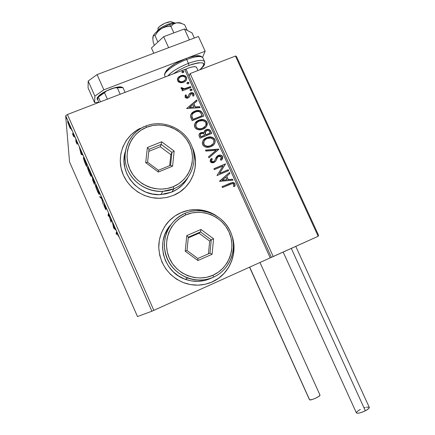 <?xml version="1.0" encoding="UTF-8"?>
<svg xmlns="http://www.w3.org/2000/svg" width="435" height="435" viewBox="0 0 435 435"><rect width="100%" height="100%" fill="white"/><g stroke="black" fill="none" stroke-linecap="round" stroke-linejoin="round"><path stroke-width="0.65" d="M211.448 282.261L212.247 281.913C202.83 285.98 193.216 286.225 183.418 282.647C168.329 275.872 160.113 264.257 158.77 247.809C158.362 232.692 167.6 218.359 181.21 212.579L181.161 212.639C174.968 215.314 169.857 219.381 165.827 224.841M136.481 130.533L143.767 126.889L136.508 130.429L130.875 134.948L126.27 140.489L122.882 146.851L120.848 153.789L120.25 161.037L121.126 168.307L123.437 175.31L127.107 181.776L131.979 187.436L137.868 192.08L144.54 195.516L151.728 197.61L159.145 198.289L166.502 197.533L173.511 195.38L167.16 197.398L160.499 198.262C143.229 199.034 126.308 186.936 121.653 170.395C116.895 153.876 125.084 135.677 140.277 128.292M137.498 316.549L69.546 161.972L65.674 115.743L151.897 311.215L137.498 316.549L151.897 311.215L65.674 115.743L69.546 161.972L137.498 316.549M70.28 128.515L70.606 128.684L70.497 127.836L69.377 124.568L67.942 121.675L67.653 121.577L67.778 122.469L70.28 128.515L70.606 128.39L70.28 128.515L70.611 128.488L69.034 123.763C68.11 121.784 67.648 121.077 67.642 121.642L70.28 128.515M73.651 134.274L73.243 133.349L73.178 134.926L72.373 133.54L73.781 136.78L73.651 134.274L73.243 133.349L73.276 134.921L72.373 133.54L73.781 136.78L73.651 134.274M76.576 143.148L77.31 144.154L76.152 140.407L77.403 143.039L75.761 139.428L76.919 143.36L75.782 141.043L76.576 143.148L77.321 144.262L76.125 140.478L77.403 143.039L75.723 139.526L76.919 143.36L75.782 141.043L76.576 143.148M85.423 160.966L83.727 157.682L83.417 157.622L83.509 158.688L86.619 166.692L86.663 163.772L85.423 160.966C84.009 157.867 83.33 156.823 83.395 157.84L84.58 161.961L86.619 166.692L86.663 163.772L85.423 160.966M94.602 181.765L92.258 177.159L93.03 179.851L92.541 179.198L92.644 180.036L94.422 184.386L94.602 181.765L92.231 177.262L93.03 179.851L92.503 179.296L94.422 184.386L94.602 181.765M101.806 198.099L99.751 196.462L100.191 197.463L101.698 198.594L103.193 204.276L101.806 198.099L99.751 196.462L100.191 197.463L101.698 198.594L103.193 204.276L101.806 198.099M111.17 219.332L110.827 220.817L108.484 213.237L108.07 215.325L108.473 216.249L108.788 214.705L111.115 222.247L111.583 220.268L111.17 219.332L110.827 220.817L108.484 213.237L108.07 215.325L108.473 216.249L108.788 214.705L111.115 222.247L111.583 220.268L111.17 219.332M116.852 233.242L118.581 236.406L116.678 232.132L116.074 233.486L116.482 234.411L116.852 233.242C116.797 232.741 117.037 233.024 117.575 234.084L118.581 236.406L117.629 233.894C116.776 232.127 116.384 231.589 116.444 232.29L116.074 233.486L116.482 234.411L116.852 233.242M113.698 228.092L115.933 230.137L114.758 228.457L112.415 222.149L113.627 227.94L114.149 227.902L113.698 228.092L115.933 230.137L114.758 228.457L112.415 222.149L113.698 228.092M105.216 205.755L103.987 203.868L105.39 208.773L103.851 205.336L105.814 209.719L104.4 204.82L106.341 208.974L105.216 205.755L103.987 203.863L105.433 208.746L103.851 205.336L105.841 209.659L104.4 204.776L106.341 208.974L105.216 205.755M99.408 194.179L98.375 190.399L96.559 186.283L95.368 184.761L95.749 186.93L97.511 191.449L99.104 194.249L99.414 194.07L97.478 188.214C96.075 185.228 95.357 184.135 95.325 184.935L97.271 190.921C98.647 193.836 99.359 194.923 99.408 194.179M91.524 176.3L90.001 171.298L87.576 166.822L87.701 168.448L88.996 172.119L90.719 175.724L91.258 176.452L91.524 176.3C91.578 175.561 90.915 173.521 89.528 170.188C88.136 167.236 87.446 166.203 87.457 167.089C87.419 167.867 88.087 169.911 89.463 173.217C90.828 176.104 91.513 177.132 91.524 176.3M81.187 154.371L82.84 155.105L82.394 154.099L81.862 153.865L80.377 150.499L79.366 147.226L81.187 154.371L81.818 153.941L81.187 154.371L82.84 155.105L82.394 154.099L81.862 153.865L80.377 150.499L79.366 147.226L81.122 154.218L81.775 153.756L81.889 154.093L81.187 154.371M74.956 137.444L74.293 135.85L74.956 137.444M71.835 130.364L71.171 128.771L71.835 130.364M66.756 118.847L66.087 117.249L66.756 118.847M184.701 69.464L270.211 257.873L153.838 310.351L67.409 114.514L184.701 69.464L67.409 114.514L65.674 115.743L67.409 114.514L153.838 310.351L151.897 311.215L270.211 257.873L184.701 69.464L186.126 69.459L184.701 69.464M180.139 82.612L181.895 82.715L184.315 81.965L186.109 80.383L186.729 78.92L186.484 77.327L185.424 76.049L183.864 75.429L181.384 75.505L179.106 76.571L177.953 77.794L177.388 79.213L177.719 80.932L178.644 81.987L180.139 82.612L183.57 82.307L184.619 81.785C186.387 80.731 187.006 79.246 186.484 77.327C184.978 75.326 183.015 74.804 180.601 75.755L177.953 77.794L177.627 80.747L180.139 82.612M190.927 87.506L190.519 86.614L184.005 88.816L182.711 88.626L182.205 87.723L181.096 87.652L181.036 88.049L181.748 89.093L183.233 89.452L181.971 89.947L182.374 90.844L190.927 87.506L190.519 86.614L184.652 88.735L181.096 87.652L181.112 88.446L183.233 89.452L181.971 89.947L182.374 90.844L190.927 87.506M185.038 97.114L186.376 98.125L188.393 97.793L189.491 96.787L190.372 94.292L191.601 93.639L192.961 94.319L192.618 95.896L193.64 96.102L194.037 93.998L192.879 92.818L190.856 92.807L189.323 93.873L187.991 96.847L186.349 96.978L185.995 96.249L186.446 95.145L185.473 94.906L185.038 97.114C185.805 98.174 186.811 98.451 188.061 97.94L189.247 97.135L190.873 93.862L192.961 94.319L192.618 95.896L193.64 96.102L193.961 93.808C193.113 92.65 192.009 92.34 190.639 92.883L189.453 93.694L187.79 96.978L186.066 96.646L186.446 95.145L185.473 94.906L185.038 97.114M202.639 113.317L200.91 111.11L198.746 110.457L195.967 110.756L192.776 112.268L191.411 113.584L190.541 115.764L190.796 117.488L192.167 120.712L203.868 116.031L202.639 113.317C200.801 110.381 198.224 109.647 194.918 111.115L194.445 111.316C192.221 112.176 190.916 113.731 190.53 115.982L192.167 120.712L203.868 116.031L202.639 113.317M211.763 133.431L210.551 130.794L209.637 129.826L208.06 129.331L206.136 129.663L204.542 130.837L203.988 132.724L201.726 132.409L199.518 133.659L198.958 135.334L200.073 138.178L211.763 133.431L210.698 131.087C209.697 129.472 208.278 128.961 206.446 129.548L206.136 129.663C204.738 130.223 204.02 131.239 203.988 132.724L200.997 132.631C199.165 133.398 198.605 134.692 199.317 136.514L200.073 138.178L211.763 133.431M218.925 149.227L205.467 150.108L205.913 151.092L216.081 150.309L208.506 156.828L208.958 157.818L218.859 149.075L205.467 150.108L205.913 151.092L216.081 150.309L208.506 156.828L208.958 157.818L218.925 149.227M228.239 169.753L219.561 173.386L225.564 163.859L213.889 168.726L214.303 169.634L223.019 166.001L216.978 175.555L228.652 170.661L228.239 169.753L228.473 170.732L228.239 169.753L219.561 173.386L225.564 163.859L213.889 168.726L214.303 169.634L223.019 166.001L216.978 175.555L228.652 170.661L228.239 169.753M230.18 184.271L232.024 183.608L233.269 183.749L233.851 184.592L233.513 186.468L234.617 186.55L235.096 185.185L234.943 183.744L233.97 182.705L232.573 182.455L221.997 186.648L222.41 187.561L232.306 183.565L233.758 184.261L233.513 186.468L234.617 186.55L234.943 183.744L232.54 182.455L221.997 186.648L222.41 187.561L230.18 184.271M213.857 214.33C208.403 211.383 202.596 209.833 196.424 209.686C191.128 209.599 186.039 210.583 181.161 212.639L181.21 212.579C186.088 210.524 191.177 209.534 196.479 209.626C203.509 209.806 210.023 211.769 216.021 215.504L209.817 212.334L202.764 210.279L195.462 209.616L188.186 210.393L181.21 212.579L174.794 216.097L169.199 220.828L164.637 226.591L161.298 233.171L159.313 240.31L158.77 247.743L159.694 255.171L162.059 262.3L165.768 268.852L170.683 274.561L176.605 279.205L183.298 282.598L190.492 284.61L197.914 285.17L205.26 284.256L212.247 281.913L218.609 278.242L224.107 273.397L228.527 267.563L231.714 260.967L233.551 253.871L233.976 246.542L232.981 239.25L231.898 235.525C238.358 253.181 229.528 274.474 212.247 281.913L212.188 281.94C228.641 274.817 237.592 255.095 232.551 237.912L233.905 246.585L233.475 253.915L231.643 261.005L228.457 267.596L224.036 273.425L218.544 278.275L211.481 282.25M173.511 195.38L179.9 191.911L185.43 187.278L189.899 181.661L193.135 175.283L195.021 168.388L195.5 161.238L194.554 154.104L192.123 147.019C200.801 164.892 192.129 187.98 173.511 195.38M144.67 126.476L142.946 127.112L144.665 126.476M219.593 181.324L232.975 180.193L232.529 179.204L228.244 179.568L226.744 176.246L229.925 173.462L229.473 172.472L219.523 181.172L232.975 180.193L232.529 179.204L228.244 179.568L226.744 176.246L229.925 173.462L229.473 172.472L219.593 181.324M217.554 157.28L216.407 159.504L217.712 157.062L218.723 156.29L221.448 157.122L220.338 159.77L221.263 160.259C222.502 159.275 222.954 158.041 222.611 156.562L221.834 155.621L220.703 155.148L219.49 155.077L217.804 155.643L216.2 157.307L214.558 160.868L213.259 161.766L211.867 161.559L211.459 160.95L212.296 158.895L211.252 158.487L210.328 159.906L210.17 161.173L210.975 162.396L211.948 162.81L213.993 162.565L215.668 161.206L217.712 157.062L219.474 156.105L220.621 156.295L221.448 157.122L221.268 158.585L220.338 159.77L221.263 160.259L222.72 158.123L222.611 156.562L221.926 159.536M210.893 146.628L213.688 144.773L214.917 142.914L215.243 140.706L214.292 138.624L212.362 137.346L210.083 136.938L207.272 137.411L204.749 138.711L203.188 140.342L202.329 142.435L202.454 144.148L203.297 145.671L204.787 146.747L206.386 147.226L208.691 147.231L210.893 146.628C214.227 145.301 215.57 142.963 214.917 139.608C213.085 137.101 210.649 136.329 207.604 137.302L206.739 137.607C203.346 138.928 201.987 141.288 202.661 144.697C204.406 147.095 206.745 147.873 209.675 147.035L210.893 146.628M202.982 129.162L205.777 127.324L207.011 125.481L207.337 123.284L206.397 121.213L204.466 119.935L202.188 119.516L199.371 119.978L196.848 121.262L195.282 122.882L194.418 124.954L194.548 126.661L195.386 128.184L196.87 129.26L198.469 129.739L200.78 129.755L202.982 129.162C206.315 127.852 207.658 125.53 207.017 122.191C204.874 119.456 202.15 118.788 198.838 120.174C195.445 121.468 194.081 123.817 194.75 127.21C196.756 129.793 199.339 130.505 202.509 129.336L202.982 129.162M186.664 108.549L200.067 107.652L199.621 106.678L195.337 106.961L193.852 103.688L197.055 101.007L196.609 100.034L186.664 108.549L200.067 107.652L199.621 106.678L195.337 106.961L193.852 103.688L197.055 101.007L196.609 100.034L186.664 108.549M191.389 90.659L191.949 90.224L191.922 89.376L191.253 89.077L190.394 89.344L190.024 90.116L190.66 90.73L191.569 90.572L192.025 89.534L190.514 89.262L190.079 90.295L191.389 90.659M188.279 83.808L188.839 83.373L188.817 82.525L188.143 82.226L187.284 82.487L186.914 83.264L187.55 83.873L188.496 83.699L188.915 82.683L187.376 82.432L186.968 83.438L188.279 83.808M183.217 72.65L183.777 72.215L183.755 71.373L183.086 71.079L182.227 71.335L181.857 72.107L182.493 72.716L183.483 72.514L183.858 71.53L182.265 71.307L181.906 72.281L183.217 72.65M271.407 257.319L186.126 69.459L271.407 257.319L270.211 257.873L273.234 256.547L190.128 73.564L189.122 76.06L190.128 73.564L235.455 56.072L190.128 73.564L273.234 256.547L318.175 236.276L271.407 257.319M189.274 182.608C196.234 171.689 197.289 160.14 192.449 147.954L194.505 154.191L195.445 161.325L194.967 168.47L193.08 175.365L189.845 181.738M130.853 135.046L126.253 140.587L122.866 146.943M213.868 214.335L209.757 212.394L202.71 210.339M196.479 209.626L195.407 209.681M188.137 210.453L181.161 212.639M231.654 182.754L222.035 186.724L229.887 183.309L232.399 182.608L234.943 183.744L234.541 186.544L234.987 184.603L234.628 183.575L233.443 182.7L231.975 182.673M219.534 181.199L229.473 172.472L229.772 173.592L229.337 172.63L219.534 181.199M226.602 176.398L228.109 179.715L232.529 179.204L232.774 180.215L232.388 179.356L228.109 179.715L226.602 176.398M222.247 180.215L226.874 179.682L222.247 180.215L225.721 177.137L226.874 179.682L222.247 180.215M213.933 168.818L225.564 163.859L219.436 173.543L228.103 169.911L219.436 173.543L225.428 164.022L213.933 168.818M220.469 159.667L220.714 159.379M211.801 159.563L211.388 161.265L212.296 158.895L211.252 158.487L210.806 159.079L211.252 158.487L210.306 161.586L213.193 162.804L215.559 161.358L216.532 159.335L215.51 161.423L216.407 159.498M211.133 158.655L212.166 159.063L211.133 158.655M216.456 156.91L218.332 155.382L215.45 158.895L214.792 160.499L213.531 161.673L211.388 161.265L212.971 161.972L214.482 160.961M222.611 156.562C221.774 155.295 220.599 154.822 219.082 155.143L218.201 155.551L218.957 155.317C220.469 154.996 221.638 155.469 222.475 156.73L222.611 156.562M222.225 159.096L222.638 157.242M222.573 156.981L221.703 155.79L220.572 155.322M219.974 155.235L217.201 156.154M214.145 161.369L213.607 161.744M213.134 161.934L212.28 161.967L211.388 161.265M211.334 161.119L211.714 159.683M216.646 158.911L216.918 158.324M217.103 157.976L217.397 157.492M208.534 156.877L216.081 150.309L208.534 156.877M205.543 150.271L218.859 149.075L218.778 149.357L205.543 150.271M202.976 140.679L206.739 137.607L207.484 137.493C210.529 136.525 212.965 137.291 214.792 139.793L215.113 142L214.286 144.039M214.547 143.604L214.792 143.099M215.086 142.163L214.901 140.065L213.683 138.335M213.291 138.047L212.938 137.841M212.253 137.542L209.964 137.128L207.696 137.433L204.107 139.336M203.787 139.651L203.074 140.532M213.161 143.74L210.768 145.725M209.496 146.203L206 146.209L204.249 145.132L203.846 144.164C203.357 141.446 204.461 139.564 207.147 138.515L207.925 138.243C210.355 137.482 212.291 138.107 213.737 140.124C214.232 142.81 213.145 144.676 210.475 145.725L209.926 146.068M203.515 142.544L204.135 140.967L203.732 144.349L203.482 143.458M210.355 145.904L209.496 146.057C207.142 146.72 205.26 146.095 203.846 144.164L203.732 144.349C205.141 146.274 207.022 146.905 209.376 146.236L210.355 145.904L213.226 143.637M199.154 134.192L200.997 132.631L203.874 132.92L201.617 132.604L199.404 133.855M204.303 131.212L206.326 129.75C208.158 129.157 209.578 129.668 210.578 131.283L211.584 133.501L210.246 130.707L208.599 129.635M208.06 129.538L206.016 129.864L204.428 131.033M205.298 131.647L204.983 133.023L205.701 134.97L205.097 132.827L206.734 130.5C208.137 130.125 209.121 130.62 209.692 131.984L210.034 133.208L205.701 134.97L205.494 134.507M205.189 133.779L205.016 133.213M204.972 132.838L205.016 132.294M200.328 134.448L200.328 136.041L200.867 136.786L200.443 135.85C200.002 134.752 200.334 133.975 201.427 133.529L201.655 133.447C202.96 133.083 203.879 133.54 204.406 134.801L204.504 135.454L200.752 136.976L200.122 134.97M204.619 135.263L200.752 136.976L204.619 135.263L200.867 136.786L200.236 134.779L201.1 133.681L202.835 133.338L203.95 133.996L204.619 135.263M210.159 133.012L205.701 134.97L210.159 133.012L205.815 134.774L205.13 132.104L206.543 130.565L208.447 130.522L209.208 131.131L210.159 133.012M194.858 123.611L198.73 120.381C202.036 118.994 204.76 119.668 206.897 122.398L206.636 126.21L207.223 123.491M207.098 122.931L205.793 120.941M205.396 120.653L205.048 120.446M204.347 120.142L202.074 119.723L199.806 120.016L196.212 121.898M195.891 122.213L195.179 123.083M205.516 125.894L204.026 127.591L202.454 128.461L205.516 125.894M201.595 128.755L198.828 128.929L197.066 128.265M196.696 127.993L195.581 125.998M195.614 125.09L196.082 123.774L195.935 126.683C195.451 123.975 196.555 122.104 199.246 121.071C201.916 119.94 204.113 120.484 205.837 122.703C206.326 125.372 205.238 127.227 202.569 128.26L202.172 128.407C199.632 129.342 197.555 128.765 195.935 126.683L195.832 126.884C197.446 128.967 199.524 129.538 202.058 128.602L202.454 128.461M190.862 114.508L194.809 111.327C198.115 109.865 200.687 110.599 202.525 113.53L202.275 113.024M201.981 112.54L200.29 111.061L196.952 110.735L193.249 112.094L190.938 114.367M192.112 114.693L191.748 116.227L192.966 119.331L191.851 116.014C192.091 114.144 193.135 112.861 194.972 112.159L195.32 112.012C197.099 111.175 198.806 111.295 200.443 112.36L202.15 115.824L192.863 119.538L202.15 115.824L192.863 119.538L191.786 116.58L192.031 114.856M186.642 108.5L196.609 100.034L196.903 101.137L196.5 100.257L186.642 108.5M193.749 103.905L195.233 107.184L199.621 106.678L199.866 107.668L199.513 106.896L195.233 107.184L193.749 103.905M189.361 107.575L193.966 107.053L189.361 107.575L192.825 104.541L193.966 107.053L189.361 107.575M185.087 95.673L185.473 94.906L186.305 95.363L185.375 95.14L185.087 95.673M186.082 95.831L185.968 96.874L187.512 97.288L188.442 96.293M191.09 92.943L189.888 93.449L189.018 94.449L189.453 93.694L190.535 93.117C191.906 92.573 193.009 92.883 193.858 94.036L193.874 95.727M194.01 95.238L193.608 93.634L191.911 92.873M187.311 97.353L186.251 97.206L185.897 96.478M190.051 89.838L190.709 89.17L192.025 89.534L191.971 90.127M191.971 89.947L191.335 89.338L190.28 89.588M182.047 90.116L183.233 89.452L182.047 90.116M182.107 87.962L181.047 87.892L182.205 87.723L182.14 88.419L184.56 88.974L190.519 86.614L190.748 87.576L190.421 86.848L187.556 87.968M186.827 88.245L186.468 88.381M186.082 88.517L185.696 88.653M185.332 88.773L184.549 88.974M184.239 89.023L182.221 88.561M186.947 82.993L187.605 82.318L188.915 82.683L188.866 83.281M188.866 83.101L188.23 82.498L187.175 82.742M184.565 75.897L182.602 75.576L180.509 76L178.383 77.381L177.507 78.708L177.953 77.794L180.509 76C182.923 75.054 184.88 75.576 186.387 77.571L186.631 79.165M186.658 78.844L186.191 77.207L185.092 76.141M185.011 80.241L183.081 81.649L185.25 79.866M181.884 81.965L179.427 81.519L178.682 80.344C178.361 78.963 178.828 77.887 180.079 77.12L181.014 76.642C182.803 75.913 184.277 76.272 185.435 77.734C185.794 79.154 185.31 80.241 184 81.002L182.368 81.872M183.173 81.41C181.373 82.15 179.878 81.791 178.682 80.344L178.595 80.589C179.785 82.036 181.281 82.389 183.081 81.649L181.096 81.742L179.519 81.274L178.578 80.051L178.758 78.572L179.932 77.212L181.303 76.544L182.825 76.31L184.625 76.799L185.435 77.734L185.587 78.925L185.103 80.007L183.173 81.41M181.857 71.906L182.548 71.166L183.76 71.786L183.858 71.53L183.815 72.139M183.815 71.96L183.178 71.356L182.118 71.601M225.721 177.137L226.874 179.682L222.377 180.063L225.721 177.137M207.147 138.515L210.774 138.042L213.232 139.336L213.9 140.559L213.976 141.913L213.28 143.555L212.052 144.844L210.045 145.883L207.778 146.28L205.592 145.823L204.075 144.578L203.585 142.816L204.031 141.157L205.559 139.396L207.147 138.515M199.246 121.071L202.873 120.615L205.331 121.914L205.994 123.132L206.07 124.481L205.374 126.112L204.14 127.395L202.134 128.417L199.866 128.803L197.68 128.341L196.163 127.096L195.674 125.34L196.125 123.692L197.659 121.947L199.246 121.071M192.966 119.331L191.851 116.014L192.134 114.644L192.944 113.508L194.994 112.148L197.158 111.518L198.887 111.577L200.557 112.48L202.264 115.612L192.966 119.331M192.825 104.541L193.966 107.053L189.464 107.358L192.825 104.541M116.83 233.318L116.074 233.486L116.77 233.187L116.971 232.551L116.83 233.318M116.716 232.17L116.444 232.29L116.716 232.17M114.013 227.777L113.627 227.94L114.013 227.777M113.785 227.57L113.497 225.586L114.644 228.196L113.785 227.57L113.377 225.634L114.53 228.244L113.785 227.57M108.717 215.059L108.07 215.325L108.717 215.059M111.523 220.529L110.827 220.817L111.523 220.529M100.773 197.224L100.191 197.463L100.773 197.224M95.613 184.821L95.325 184.935L95.613 184.821M97.277 190.628L95.733 185.859C95.754 185.207 96.331 186.088 97.467 188.507L99.001 193.249L99.262 193.145L99.001 193.249C98.962 193.858 98.386 192.982 97.277 190.628L95.966 187.11L95.852 185.691L97.087 187.664L98.68 191.694L98.875 193.401L97.277 190.628M94.036 183.2L92.911 180.21L94.09 182.363L94.574 182.167L94.09 182.363L94.036 183.2L94.515 183.004L94.036 183.2L92.932 180.144L94.09 182.363L94.036 183.2M94.107 182.091L92.639 178.187L94.286 181.058L94.107 182.091L94.591 181.895L94.107 182.091L92.666 178.122L94.172 181.107L94.107 182.091M87.772 166.958L87.457 167.089L87.772 166.958M89.458 172.896L87.859 168.008C87.848 167.29 88.408 168.122 89.534 170.515L91.116 175.376C91.111 176.05 90.556 175.223 89.458 172.896L87.957 167.796L89.344 170.085L90.757 173.739L90.882 175.49L89.458 172.896M83.743 157.704L83.395 157.84L83.743 157.704M86.25 163.147L86.222 165.479L86.641 165.316L86.222 165.479L85.956 164.881L83.797 158.759C83.748 158.171 84.053 158.498 84.716 159.748L86.369 163.103L86.222 165.479L83.797 158.759L84.477 159.286L86.25 163.147M82.519 154.371L81.889 154.093L82.519 154.371M81.144 153.555L80.676 151.168L81.807 153.745L81.144 153.555L80.557 151.217L81.693 153.789L81.144 153.555M76.223 140.108L75.869 140.249L76.223 140.108M73.727 135.731L73.379 135.867L73.727 135.731M73.711 135.361L73.363 135.497L73.711 135.361M73.678 134.763L73.276 134.921L73.678 134.763M73.575 134.094L73.292 134.203L73.575 134.094M69.328 126.444L68.05 122.583L69.16 124.051L70.41 127.493L69.203 126.166L68.251 122.572L70.035 126.743L70.106 127.765L69.334 126.449M67.925 121.659L67.648 121.767L67.925 121.659M156.671 31.826C158.612 27.818 170.988 21.962 175.261 23.033C170.988 21.962 158.612 27.818 156.671 31.826M174.995 22.995L172.211 22.093C169.808 20.064 157.242 26.241 157.927 29.107M157.938 29.194L158.313 27.922L159.759 26.334L164.881 23.24L170.248 21.761L171.966 21.962L172.657 22.772M236.509 56.588L235.846 56.033L236.504 56.577L318.578 235.335L318.175 236.276L235.455 56.072L235.846 56.033L235.455 56.072L318.175 236.276L318.578 235.335L236.564 56.702M283.18 252.061L356.347 412.782C357.429 413.718 360.43 413.049 365.356 410.776L291.292 248.401L365.356 410.776C368.021 409.362 369.337 408.253 369.315 407.448L295.773 246.384M369.25 407.301L368.864 408.4L366.487 410.161L362.85 411.907L359.212 413.038L357.418 413.25L356.336 412.674L357.439 411.244L360.332 409.444M364.051 407.867L365.259 407.486M366.384 407.209L369.185 407.231M249.69 267.123L309.649 399.874C311.253 400.543 320.584 396.214 319.997 395.072L318.931 396.334L315.397 398.302L312.33 399.471L309.649 399.874L249.69 267.123M249.554 267.188L309.388 399.504M153.321 42.826L154.42 45.256L153.321 42.826L152.859 39.248L153.256 35.86L153.729 35.496L155.007 35.665L157.889 42.037L155.007 35.665L157.916 31.537L161.711 28.335L166.224 26.682L170.939 26.383L173.369 24.045L176.615 22.827L169.422 24.692L170.939 26.383L173.369 24.045L174.881 23.251L176.615 22.827L180.525 23.164L184.63 24.675L187.24 30.401L184.63 24.675L180.525 23.164L176.615 22.827L179.367 22.745L181.286 23.24M152.941 40.129L152.815 37.834L153.256 35.86L153.729 35.496L155.007 35.665L157.916 31.537L159.689 29.776L163.565 27.307L169.422 24.692L161.711 28.335C156.779 31.298 153.876 33.984 153.006 36.399L154.632 33.789L158.362 30.51L161.711 28.335L166.224 26.682L170.939 26.383L173.891 32.886L170.939 26.383L169.422 24.692L176.615 22.827C179.008 22.549 180.677 22.761 181.634 23.457L181.917 23.582M152.946 36.622L152.908 37.535M168.639 47.681L163.658 36.692L184.44 28.96L189.41 39.873L168.639 47.681L189.41 39.873L184.44 28.96L191.998 32.848L194.353 38.014L191.998 32.848L184.44 28.96L163.658 36.692L168.639 47.681M151.434 48.019L153.8 53.26L151.434 48.019L163.658 36.692L151.434 48.019M97.783 99.718L97.233 99.245C96.896 96.407 101.333 93.019 110.55 89.077L103.138 92.644L99.408 95.265L97.353 97.592L97.054 98.538L97.783 99.718M88.077 87.919L88.185 81.035L97.065 74.586L198.436 36.48L205.162 51.216L202.579 57.3L205.162 51.216L188.018 57.752L205.162 51.216L198.436 36.48L97.065 74.586L103.851 89.817L186.022 58.513L103.851 89.817L97.065 74.586L88.185 81.035L94.895 96.135L103.851 89.817L94.895 96.135L94.607 102.616L94.895 96.135L88.185 81.035L88.077 87.919L94.607 102.616L88.077 87.919M98.62 102.377L94.607 102.616L98.62 102.377M122.637 87.517L121.196 86.94L117.765 87.06L110.55 89.077C116.797 86.826 120.827 86.309 122.637 87.517M197.974 70.535L196.473 67.246C195.445 66.212 192.547 66.566 187.795 68.3L185.065 69.464L189.785 67.599L193.276 66.762L195.668 66.762L196.582 67.479M204.711 61.808C203.275 59.464 197.854 59.986 188.447 63.363L188.904 65.435C203.732 60.84 207.37 62.303 199.817 69.823L202.819 66.93L203.977 64.298L203.547 63.401L202.438 62.836L198.365 62.798L192.352 64.222L185.343 66.914L178.475 70.427L173.342 73.825M165.621 72.292L166.36 70.861L169.797 67.398L175.381 63.597L185.827 58.54L186.691 59.492C196.098 56.126 201.53 55.642 202.993 58.034M185.962 58.486C199.317 54.136 199.165 56.11 200.921 56.191L202.819 57.681C200.905 55.702 195.532 56.305 186.691 59.492L188.447 63.363C197.289 60.16 202.65 59.524 204.542 61.46L204.798 62.335M167.823 75.946C171.972 71.443 178.85 67.251 188.447 63.363L186.691 59.492C174.147 64.146 162.44 73.178 164.936 75.984L165.349 76.897M199.371 56.104L195.277 56.012L189.247 57.398M164.783 75.695C163.082 72.634 174.598 63.983 186.691 59.492L185.827 58.54C176.523 62.374 170.025 66.408 166.344 70.639C164.745 73.346 164.191 74.836 164.675 75.097M188.904 65.435L188.447 63.363C180.694 66.441 174.484 69.959 169.824 73.923M122.327 87.457C121.039 86.668 118.423 86.793 114.492 87.832L106.542 90.866L98.348 97.027L97.902 96.934L101.203 93.96L106.542 90.866C102.317 92.965 99.436 94.988 97.902 96.934L97.75 99.539L98.674 102.502L97.75 99.539L97.902 96.934L98.348 97.027L104.514 92.704L107.391 99.158L104.514 92.704L106.542 90.866L114.492 87.832L117.314 87.816L120.185 94.243L117.314 87.816L122.974 87.609L114.492 87.832L117.238 87.207L121.327 87.065M125.095 92.356L122.974 87.609L125.095 92.356M98.348 97.027L100.474 101.812L98.348 97.027M184.918 213.378L185.962 214.836C201.894 207.919 221.915 215.988 229.011 232.002C236.341 247.912 229 268.156 213.014 275.214L213.487 277.144C230.371 269.678 238.108 248.303 230.371 231.507C222.878 214.607 201.748 206.087 184.918 213.378C189.606 211.405 194.494 210.502 199.589 210.676C215.265 211.231 229.479 223.275 232.73 238.695C236.064 254.1 227.869 270.722 213.487 277.144L210.627 278.454L213.487 277.144C205.048 280.787 196.419 281.075 187.594 278.014C173.505 271.973 165.757 261.332 164.343 246.09C164.637 230.871 171.493 219.963 184.918 213.378C167.981 220.414 159.569 241.865 167.366 259.091C174.908 276.421 196.718 284.865 213.487 277.144L213.014 275.214L218.549 272.027L223.34 267.813L227.19 262.74L229.968 257.003L231.572 250.826L231.947 244.437L231.083 238.086L229.011 232.002L225.819 226.417L221.622 221.545L216.581 217.56L210.883 214.613L204.738 212.818L198.376 212.247L192.036 212.927L185.962 214.836L180.384 217.908L175.522 222.029L171.564 227.048L168.666 232.774L166.953 238.989L166.485 245.454L167.301 251.914L169.362 258.113L172.592 263.806L176.866 268.776L182.015 272.816L187.833 275.768L194.092 277.525L200.54 278.019L206.929 277.236L213.014 275.214C197.137 282.511 176.501 274.512 169.362 258.113C161.983 241.816 169.933 221.507 185.962 214.836L184.918 213.378M170.542 225.02C155.235 241.642 163.375 272.152 185.294 279.313C193.923 282.304 202.367 282.021 210.627 278.454L204.336 280.553L197.735 281.369L191.063 280.863L184.598 279.053L178.584 275.997L173.266 271.826L168.851 266.693L165.512 260.81L163.386 254.404L162.549 247.727L163.033 241.044L164.811 234.623L167.812 228.701L170.542 225.015M186.778 235.607L200.965 229.457L213.569 238.761L212.095 254.257L197.925 260.527L185.212 251.174L186.778 235.607L185.212 251.174L197.925 260.527L197.854 258.488L186.996 250.495L188.328 237.189L200.459 231.926L199.023 233.214L188.257 237.885L199.023 233.214L200.459 231.926L211.241 239.881L209.975 253.137L197.854 258.488L186.996 250.495L185.212 251.174L186.996 250.495L188.328 237.189L186.778 235.607L188.328 237.189L200.459 231.926L200.965 229.457L186.778 235.607M208.452 253.812L209.675 241.072L211.241 239.881L209.675 241.072L199.023 233.214L209.675 241.072L208.452 253.812M197.854 258.488L197.925 260.527L212.095 254.257L209.975 253.137L197.854 258.488M209.975 253.137L212.095 254.257L213.569 238.761L211.241 239.881L209.975 253.137M211.241 239.881L213.569 238.761L200.965 229.457L200.459 231.926L211.241 239.881M145.779 126.014L146.715 127.227C162.701 120.778 182.678 129.026 189.66 144.784C196.876 160.45 189.383 180.063 173.337 186.648L173.897 188.774C190.845 181.808 198.746 161.091 191.128 144.556C183.755 127.917 162.668 119.206 145.779 126.014C162.668 119.206 183.755 127.917 191.128 144.556C198.746 161.091 190.845 181.808 173.897 188.774L171.928 192.014C178.747 189.073 183.983 184.445 187.626 178.132L182.662 184.739L177.681 188.904L171.928 192.014L173.897 188.774L162.706 191.367C146.6 192.428 130.598 181.232 126.248 165.778C121.784 150.347 129.646 133.36 144.001 126.775L145.779 126.014C128.787 132.566 120.218 153.343 127.89 170.292C135.312 187.344 157.068 195.995 173.897 188.774L173.337 186.648L178.899 183.646L183.722 179.628L187.615 174.75L190.438 169.204L192.085 163.201L192.504 156.975L191.688 150.76L189.66 144.784L186.506 139.276L182.347 134.442L177.328 130.456L171.646 127.477L165.512 125.612L159.15 124.937L152.805 125.481L146.715 127.227L141.114 130.119L136.215 134.051L132.218 138.874L129.282 144.409L127.52 150.439L127.009 156.741L127.776 163.06L129.793 169.144L132.985 174.761L137.221 179.688L142.343 183.728L148.139 186.724L154.387 188.556L160.836 189.16L167.236 188.513L173.337 186.648C157.399 193.472 136.818 185.277 129.793 169.144C122.529 153.109 130.625 133.442 146.715 127.227L145.779 126.014M125.334 151.456C118.315 172.559 138.314 196.761 160.977 194.559L171.928 192.014L165.626 193.95L159.009 194.624L152.342 194.005L145.883 192.118L139.891 189.029L134.6 184.859L130.217 179.769L126.922 173.962L124.84 167.665L124.051 161.135L124.584 154.621M147.378 147.514L161.619 141.777L174.163 151.092L172.575 166.186L158.351 172.037L145.698 162.674L147.378 147.514L145.698 162.674L158.351 172.037L158.4 170.275L147.59 162.277L149.02 149.314L161.195 144.404L160.249 146.753L148.792 151.385L160.249 146.753L161.195 144.404L171.928 152.37L170.563 165.284L158.4 170.275L147.59 162.277L145.698 162.674L147.59 162.277L149.02 149.314L147.378 147.514L149.02 149.314L161.195 144.404L161.619 141.777L147.378 147.514M169.688 165.643L170.852 154.621L171.928 152.37L170.852 154.621L160.249 146.753L170.852 154.621L169.688 165.643M158.4 170.275L158.351 172.037L172.575 166.186L170.563 165.284L158.4 170.275M170.563 165.284L172.575 166.186L174.163 151.092L171.928 152.37L170.563 165.284M171.928 152.37L174.163 151.092L161.619 141.777L161.195 144.404L171.928 152.37M95.325 185.005L95.662 184.87M73.303 134.692L73.667 134.551M73.303 134.709L73.667 134.567L73.303 134.714M259.972 262.49L319.997 395.072M97.092 98.919L97.233 99.245M202.819 57.681L204.542 61.46L204.727 63.466C204.091 64.396 205.94 64.206 199.98 69.763M185.294 279.313L187.594 278.014M160.977 194.559L162.706 191.367"/></g></svg>
